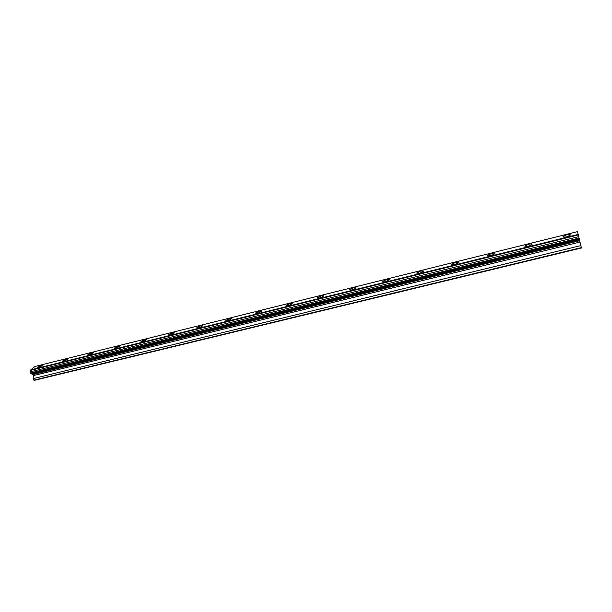 <?xml version="1.0" encoding="UTF-8"?>
<svg xmlns="http://www.w3.org/2000/svg" width="612" height="612" viewBox="0 0 612 612"><rect width="100%" height="100%" fill="white"/><g stroke="black" fill="none" stroke-linecap="round" stroke-linejoin="round"><path stroke-width="0.92" d="M37.217 367.567L41.387 365.234L42.71 365.234M41.387 365.234L42.672 365.44L38.533 367.567L37.256 367.353L41.387 365.234M62.233 361.355L66.364 359.03L67.756 359.037M66.364 359.03L67.718 359.259L63.617 361.355L62.271 361.126L66.364 359.03M87.853 354.983L91.945 352.68L93.422 352.688M91.945 352.673L93.376 352.925L89.321 354.998L87.899 354.746L91.945 352.673M114.092 348.465L118.154 346.17L119.715 346.178M118.147 346.17L119.661 346.438L115.653 348.473L114.146 348.205L118.147 346.17M140.99 341.779L145.006 339.499L146.666 339.515M145.006 339.499L146.612 339.782L142.642 341.794L141.051 341.504L145.006 339.499M168.56 334.917L172.538 332.66L174.305 332.683M172.538 332.66L174.236 332.966L170.32 334.94L168.629 334.634L172.538 332.66M196.835 327.887L200.774 325.653L202.648 325.676M200.774 325.645C202.235 325.324 202.832 325.431 202.58 325.974L198.701 327.917C197.248 328.239 196.651 328.124 196.903 327.588L200.774 325.645M225.836 320.673L229.737 318.454L231.734 318.485M229.737 318.454C231.29 318.11 231.925 318.225 231.65 318.798L227.825 320.703C226.279 321.04 225.637 320.925 225.912 320.359L229.737 318.454M255.594 313.275L259.457 311.08L261.576 311.11M259.457 311.072C261.102 310.712 261.783 310.835 261.492 311.439L257.713 313.306C256.068 313.665 255.388 313.543 255.678 312.946L259.457 311.072M286.141 305.671L289.958 303.498L292.222 303.537M289.958 303.498C291.71 303.116 292.429 303.246 292.131 303.881L288.39 305.709C286.645 306.084 285.926 305.962 286.232 305.327L289.958 303.498M317.498 297.868L321.285 295.726L323.694 295.764M321.285 295.718C323.144 295.321 323.916 295.451 323.595 296.116L319.908 297.906C318.049 298.304 317.276 298.174 317.597 297.516L321.285 295.718M349.712 289.851L353.461 287.732L356.031 287.778M353.461 287.732C355.434 287.303 356.253 287.441 355.924 288.137L352.275 289.897C350.301 290.31 349.483 290.18 349.819 289.484L353.461 287.732M382.814 281.612L386.524 279.523L389.27 279.569M386.516 279.516C388.62 279.072 389.5 279.217 389.148 279.936L385.552 281.658C383.456 282.101 382.577 281.956 382.928 281.237L386.516 279.516M416.833 273.136L420.505 271.078L423.443 271.131M420.505 271.078C422.739 270.611 423.672 270.749 423.313 271.506L419.756 273.189C417.529 273.656 416.596 273.51 416.956 272.753L420.505 271.078M451.817 264.43L455.458 262.403L458.595 262.449M455.458 262.395C457.822 261.905 458.824 262.051 458.457 262.839L454.946 264.476C452.574 264.965 451.579 264.82 451.947 264.04L455.458 262.395M487.802 255.464L491.413 253.475C493.341 253.039 494.458 253.054 494.764 253.521M491.413 253.467C493.922 252.947 495.001 253.093 494.626 253.911L491.145 255.518C488.636 256.03 487.565 255.885 487.94 255.074L491.413 253.467M524.844 246.238L528.416 244.28C530.474 243.821 531.667 243.836 532.004 244.326M528.416 244.28C531.086 243.729 532.233 243.874 531.859 244.723L528.416 246.292C525.746 246.835 524.599 246.69 524.981 245.848L528.416 244.28M562.971 236.745L566.513 234.817C568.709 234.327 569.994 234.342 570.353 234.863M566.513 234.817C569.351 234.235 570.575 234.381 570.2 235.253L566.796 236.79C563.958 237.364 562.734 237.219 563.116 236.347L566.513 234.817M579.204 238.841L579.442 239.743M579.472 239.828L579.702 240.738M579.793 241.182L579.12 238.397M579.09 238.076L579.35 239.177M579.357 239.185L579.036 237.907M579.656 240.47L579.579 240.057M579.579 240.57L577.529 231.634L581.4 247.982L579.579 240.57L32.704 374.513L33.385 375.615L33.14 378.629L34.211 380.366L581.4 247.982M32.061 373.901L32.704 374.513M577.529 231.634L34.991 366.466L30.829 369.832L30.6 372.93L31.709 373.986L579.327 239.659M578.057 234.457L30.829 369.832M578.179 234.985L30.822 370.283M578.577 236.676L30.699 371.721M578.914 238.083L30.6 372.93M579.113 238.894L30.875 373.542M579.625 240.73L32.926 374.59M579.962 242.084L33.385 375.615M580.796 245.603L33.14 378.629M581.301 247.63L33.821 380.167"/></g></svg>

